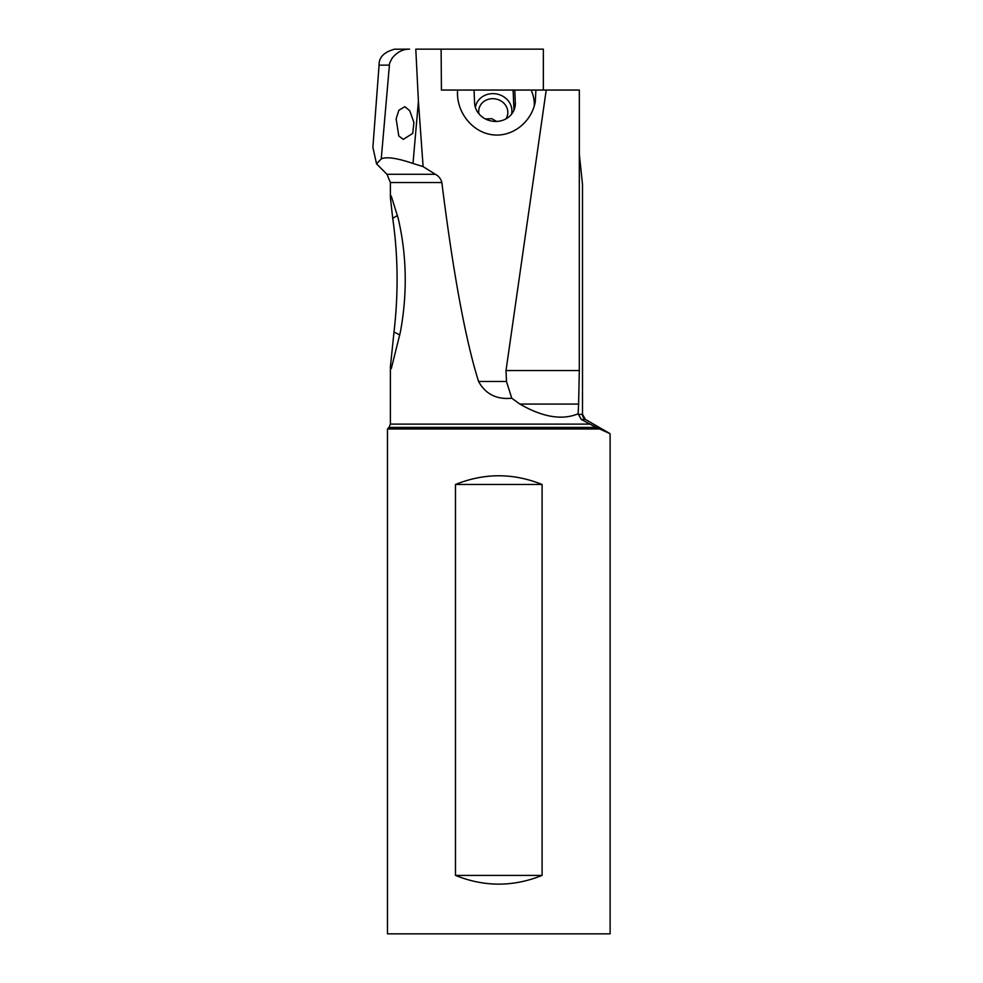 <?xml version="1.0" encoding="UTF-8"?>
<svg xmlns="http://www.w3.org/2000/svg" width="983" height="983" viewBox="0 0 983 983"><rect width="100%" height="100%" fill="white"/><g stroke="black" fill="none" stroke-linecap="round" stroke-linejoin="round"><path stroke-width="1.47" d="M506.012 370.542L546.216 90.055L535.907 90.055L535.293 101.716C531.582 122.138 512.548 137.067 493.073 134.843C473.573 132.828 457.513 114.077 457.464 93.238L457.55 90.055L441.428 90.055L441.121 49.15L415.797 49.15L418.414 101.396L423.108 166.606L435.346 174.286C438.787 176.117 440.949 178.869 441.846 182.543C453.224 273.409 465.463 339.725 478.574 381.478C485.577 394.146 496.636 399.725 511.762 398.226L519.872 404.062L578.606 404.062L579.319 370.542L506.012 370.542L506.491 381.478L511.762 398.226M590.021 424.115L390.386 424.115L389.022 427.421L596.165 427.421L581.26 419.422L578.139 413.782C562.116 420.454 542.69 417.21 519.872 404.062M398.189 218.312C406.778 255.248 407.515 293.155 400.4 332.008L391.283 368.625L390.386 366.868L393.999 332.008C398.508 293.131 398.078 255.236 392.709 218.312L390.398 197.583L391.246 196.01L398.189 218.312M457.513 90.719A39.443 35.609 -169.4 0 1 457.759 90.055L514.797 90.055L515.325 102.908L513.949 110.268L513.114 90.055M535.907 90.055L531.09 90.055A39.443 35.609 -169.4 0 1 534.211 106.225M515.325 102.908A20.446 18.468 10.6 0 1 515.055 106.668A20.446 18.468 10.6 0 1 493.626 121.351A20.446 18.468 10.6 0 1 474.568 102.908L474.052 90.055M531.09 90.055L514.797 90.055M578.139 414.371L582.501 414.371L582.501 184.399L579.343 154.331L579.343 90.055L546.216 90.055M441.428 90.055L453.642 90.055L441.428 90.055M403.276 139.365L412.713 133.418L413.917 122.482L409.727 110.674L404.836 106.692L398.84 110.305L396.137 118.845L398.779 135.961L403.276 139.365M441.846 182.543L390.386 182.543L386.97 174.286L376.55 163.866L372.889 147.315L379.082 65.148L389.415 65.148C388.899 64.755 389.858 62.359 392.278 57.985C397.292 51.988 403.055 49.052 409.592 49.15L396.1 49.211L409.592 49.15M389.415 65.148L381.244 158.902C386.442 156.518 397.021 158.042 412.995 163.473L423.108 166.606M379.082 65.148C378.824 57.346 384.046 52.013 394.724 49.15L396.1 49.211M441.121 49.15L543.341 49.15L543.341 90.055M376.55 163.866L381.244 158.902M596.165 427.421L609.902 433.589L585.413 419.422L581.26 419.422M610.111 433.908L610.111 933.85L387.474 933.85L387.474 428.969L598.979 428.969M542.088 484.484L542.088 875.411C513.224 887.035 484.361 887.035 455.485 875.411L455.485 484.484C484.361 472.872 513.224 472.872 542.088 484.484L455.485 484.484M579.319 90.055L579.319 370.542M578.606 404.062L578.139 413.782M455.485 875.411L542.088 875.411M496.575 121.425L491.807 118.697L485.43 118.968M505.926 118.894A14.61 13.184 10.6 0 0 507.621 114.606A14.61 13.184 10.6 0 0 493.257 98.693A14.61 13.184 10.6 0 0 478.905 109.236A14.61 13.184 10.6 0 0 478.942 113.844M511.553 114.225A18.407 16.613 10.6 0 0 493.564 93.643A18.407 16.613 10.6 0 0 475.379 107.454M478.574 381.478L506.491 381.478M412.995 163.473L418.414 101.396M386.97 174.286L435.346 174.286M585.401 419.422L609.853 433.54M582.501 414.371L582.501 414.371A5.849 5.837 -90 0 0 585.413 419.422L582.501 414.371L582.501 184.399M392.709 218.312L397.488 215.523M393.999 332.008A58.439 2.544 -150.1 0 0 399.811 334.933M390.386 424.115L390.386 366.868M390.386 197.583L390.386 182.543M389.022 427.421L387.474 428.969"/></g></svg>
